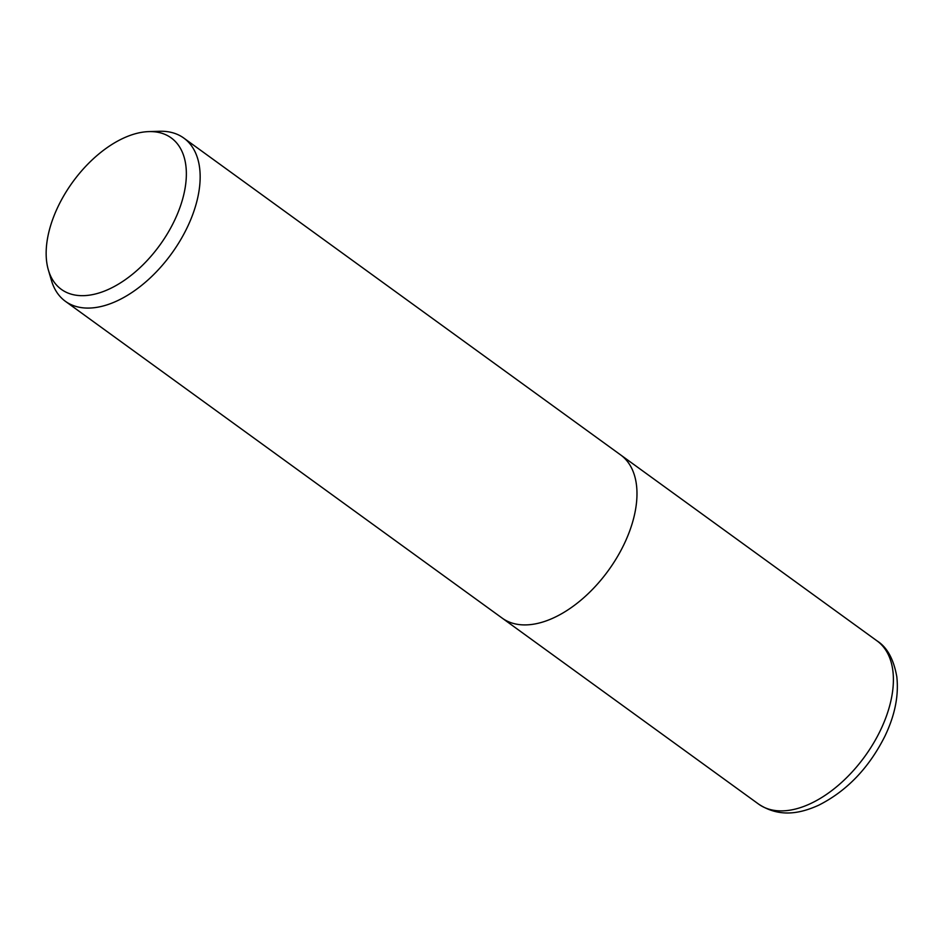 <?xml version="1.0" encoding="UTF-8"?>
<svg xmlns="http://www.w3.org/2000/svg" width="944" height="944" viewBox="0 0 944 944"><rect width="100%" height="100%" fill="white"/><g stroke="black" fill="none" stroke-linecap="round" stroke-linejoin="round"><path stroke-width="1.42" d="M148.774 131.605L159.654 131.275A100.831 57.973 126 0 1 183.797 138.072A100.831 57.973 126 0 1 187.006 227.917A100.831 57.973 126 0 1 65.396 301.313A100.831 57.973 126 0 1 51.448 280.474L48.38 270.031A93.55 53.784 126 0 1 58.339 206.004A93.55 53.784 126 0 1 148.774 131.605A93.55 53.784 126 0 1 174.144 221.262A93.55 53.784 126 0 1 104.182 291.189A93.55 53.784 126 0 1 48.38 270.031M623.831 544.747A100.819 57.973 126 0 0 620.609 454.902A100.831 57.973 126 0 1 623.831 544.747A100.831 57.973 126 0 1 502.22 618.143L65.396 301.313M880.245 730.727A100.831 57.973 126 0 1 758.634 804.123L758.634 804.123C779.26 817.598 799.592 813.858 818.66 805.232C846.768 791.037 868.81 768.097 884.788 736.438C894.9 715.469 898.912 695.551 896.8 676.695C893.661 659.113 887.077 647.183 877.035 640.882L877.035 640.882A100.831 57.973 126 0 1 880.245 730.727M620.609 454.902L183.797 138.072M620.833 455.055L877.035 640.882M502.432 618.296L758.634 804.123"/></g></svg>
